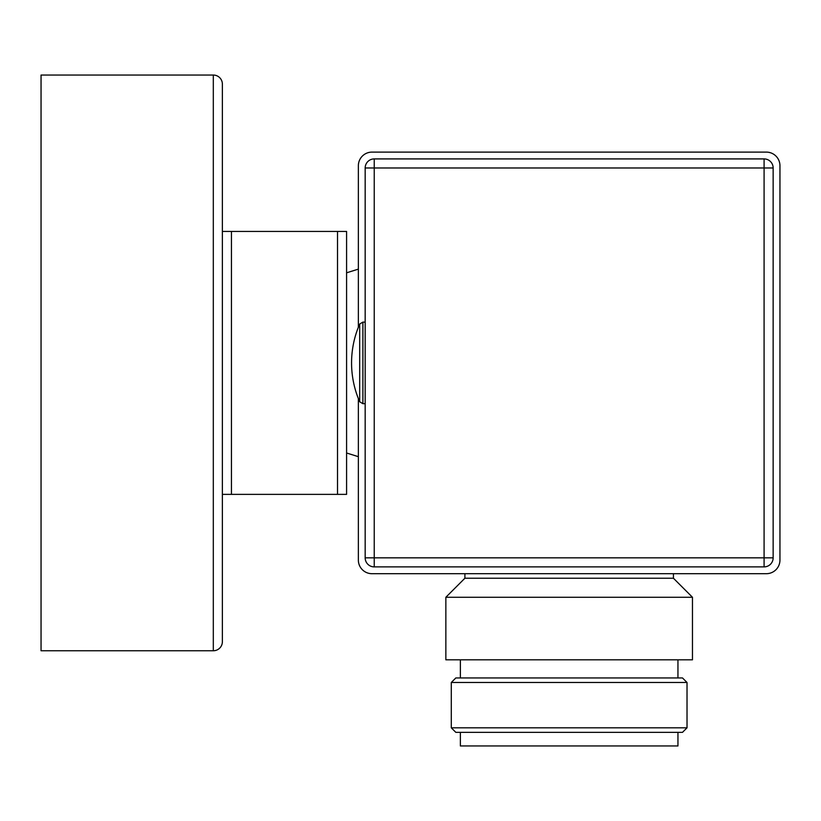 <?xml version="1.0" encoding="UTF-8"?>
<svg xmlns="http://www.w3.org/2000/svg" width="821" height="821" viewBox="0 0 821 821"><rect width="100%" height="100%" fill="white"/><g stroke="black" fill="none" stroke-linecap="round" stroke-linejoin="round"><path stroke-width="1.23" d="M358.367 398.585L358.367 560.096A13.598 13.598 0 0 0 371.964 573.694L766.352 573.694A13.598 13.598 0 0 0 779.95 560.096L779.95 165.709A13.598 13.598 0 0 0 766.352 152.111L371.964 152.111A13.598 13.598 0 0 0 358.367 165.709L358.367 327.22M346.585 263.172L346.585 362.903M337.513 494.365L337.513 231.44L346.585 231.44L337.513 231.44L346.585 231.44L346.585 494.365L222.378 494.365L222.378 84.111L222.378 641.694A9.062 9.062 0 0 1 213.306 650.755L41.05 650.755L41.05 75.05L213.306 75.05L213.306 650.755A9.062 9.062 0 0 0 222.378 641.694M337.513 231.44L222.378 231.44L222.378 84.111A9.062 9.062 0 0 0 213.306 75.05A9.062 9.062 0 0 1 222.378 84.111M773.146 557.828L764.084 557.828L764.084 167.977L365.171 167.977L365.171 557.828A9.062 9.062 0 0 0 374.232 566.89L764.084 566.89A9.062 9.062 0 0 0 773.146 557.828L773.146 167.977A9.062 9.062 0 0 0 764.084 158.915L374.232 158.915A9.062 9.062 0 0 0 365.171 167.977A9.062 9.062 0 0 1 374.232 158.915L374.232 566.89A9.062 9.062 0 0 1 365.171 557.828L764.084 557.828L764.084 566.89M773.146 167.977L764.084 167.977L764.084 158.915M359.69 401.767L359.69 324.038A97.011 97.011 0 0 0 359.69 401.767L362.903 403.696L365.171 403.696M677.951 732.353L677.951 745.95L460.365 745.95L460.365 732.353M687.023 727.817L682.487 732.353L455.829 732.353L451.293 727.817L451.293 682.487L687.023 682.487L687.023 727.817L451.293 727.817M687.023 682.487L682.487 677.951L455.829 677.951L451.293 682.487M569.158 659.817L445.854 659.817L445.854 597.267L692.462 597.267L692.462 659.817L569.158 659.817M445.854 597.267L464.902 578.23L673.425 578.23L692.462 597.267M231.44 494.365L222.378 494.365L231.44 494.365L231.44 231.44M365.171 322.109L362.903 322.109L362.903 403.696M346.585 452.997L358.367 456.681M346.585 272.808L358.367 269.124M362.903 322.109L359.69 324.038M460.365 677.951L460.365 659.817M677.951 677.951L677.951 659.817M464.902 578.23L464.902 573.694M673.425 578.23L673.425 573.694"/></g></svg>
